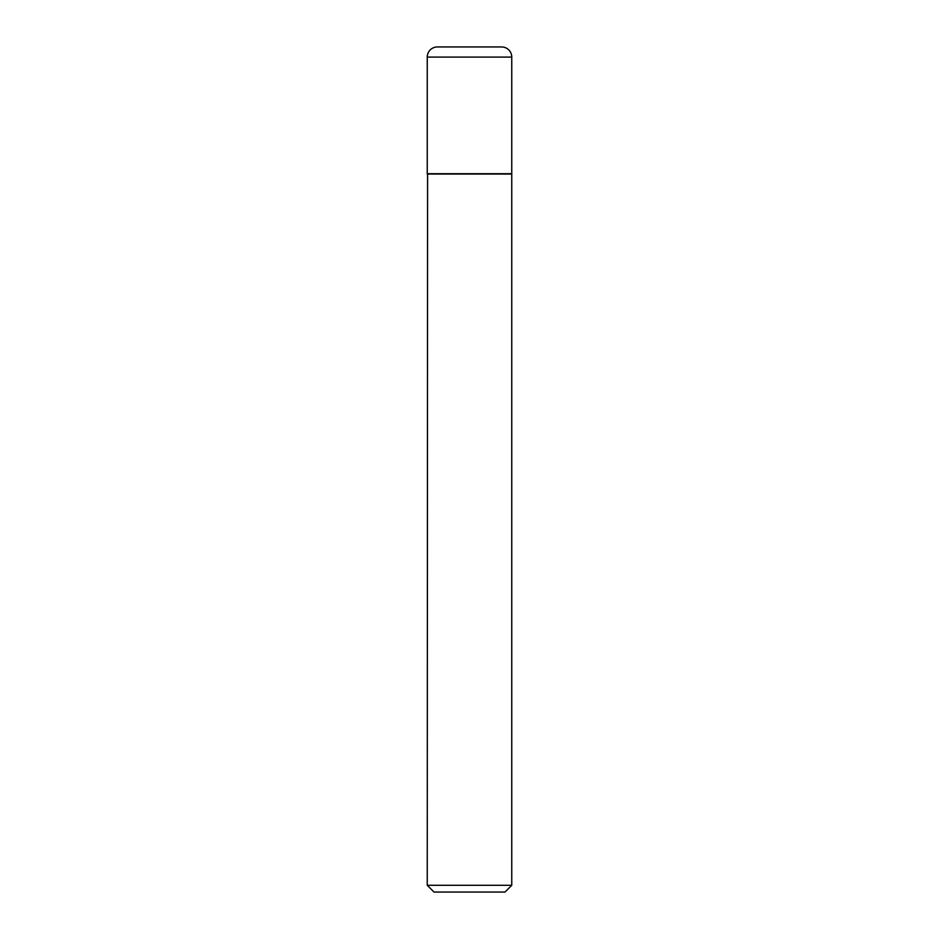 <?xml version="1.0" encoding="UTF-8"?>
<svg xmlns="http://www.w3.org/2000/svg" width="939" height="939" viewBox="0 0 939 939"><rect width="100%" height="100%" fill="white"/><g stroke="black" fill="none" stroke-linecap="round" stroke-linejoin="round"><path stroke-width="1.41" d="M511.755 57.091A10.141 10.141 0 0 0 501.52 46.95L437.48 46.95A10.141 10.141 0 0 0 427.245 57.091L427.245 173.715L511.755 173.715L511.755 57.091L427.245 57.091M427.585 173.715L427.245 885.289L511.755 885.289L511.755 174.055L427.245 174.055M511.755 885.289L504.994 892.05L434.006 892.05L427.245 885.289M501.614 46.95L437.386 46.95"/></g></svg>
